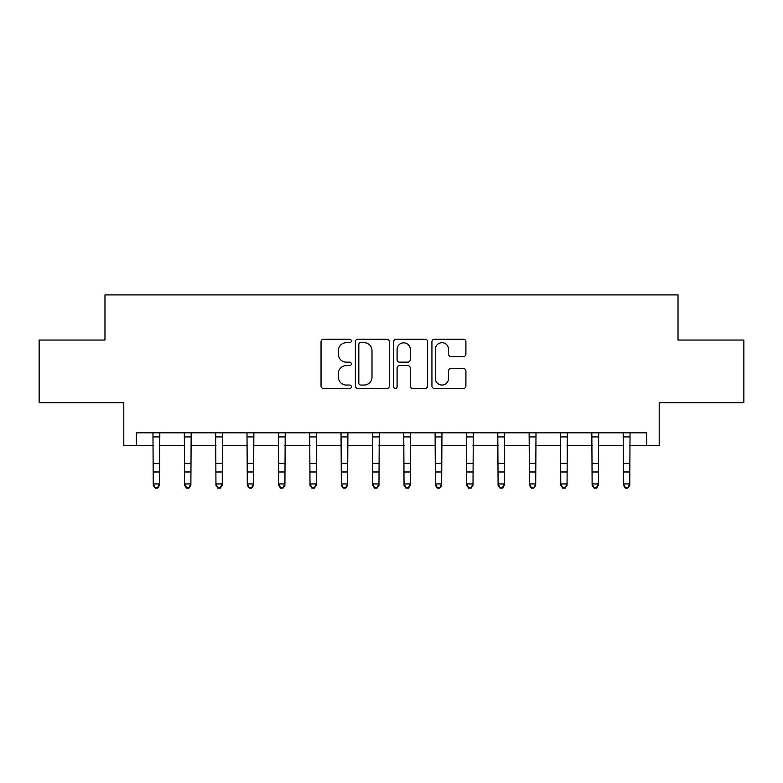 <?xml version="1.0" encoding="UTF-8"?>
<svg xmlns="http://www.w3.org/2000/svg" width="783" height="783" viewBox="0 0 783 783"><rect width="100%" height="100%" fill="white"/><g stroke="black" fill="none" stroke-linecap="round" stroke-linejoin="round"><path stroke-width="1.17" d="M351.371 340.977A1.723 1.723 0 0 0 349.649 339.254L323.496 339.254A2.466 2.466 0 0 0 321.04 341.721L321.04 386.029A2.466 2.466 0 0 0 323.496 388.485L349.649 388.485A1.723 1.723 0 0 0 351.371 386.763A1.723 1.723 0 0 0 349.649 385.04L346.272 385.04A7.879 7.879 0 0 1 338.393 377.161L338.393 373.471A7.879 7.879 0 0 1 346.272 365.592L349.649 365.592A1.723 1.723 0 0 0 351.371 363.87A1.723 1.723 0 0 0 349.649 362.147L346.272 362.147A7.879 7.879 0 0 1 338.393 354.268L338.393 350.578A7.879 7.879 0 0 1 346.272 342.7L349.649 342.7A1.723 1.723 0 0 0 351.371 340.977M463.438 356.608A2.466 2.466 0 0 0 465.905 354.151L465.905 341.721A2.466 2.466 0 0 0 463.438 339.254L434.389 339.254A2.466 2.466 0 0 0 431.932 341.721L431.932 386.029A2.466 2.466 0 0 0 434.389 388.485L463.438 388.485A2.466 2.466 0 0 0 465.905 386.029L465.905 371.015A2.466 2.466 0 0 0 463.438 368.548L451.008 368.548A2.466 2.466 0 0 0 448.551 371.015L448.551 378.453A6.587 6.587 0 0 1 441.964 385.04A6.587 6.587 0 0 1 435.377 378.453L435.377 349.287A6.587 6.587 0 0 1 441.964 342.7A6.587 6.587 0 0 1 448.551 349.287L448.551 354.151A2.466 2.466 0 0 0 451.008 356.608L463.438 356.608M136.33 445.38L136.33 432.833L646.67 432.833L646.67 445.38L659.208 445.38L659.208 402.746L743.85 402.746L743.85 340.047L678.019 340.047L678.019 294.907L104.981 294.907L104.981 340.047L39.15 340.047L39.15 402.746L123.792 402.746L123.792 445.38L153.253 445.38M389.347 341.721A2.466 2.466 0 0 0 386.88 339.254L357.841 339.254A2.466 2.466 0 0 0 355.374 341.721L355.374 386.029A2.466 2.466 0 0 0 357.841 388.485L386.88 388.485A2.466 2.466 0 0 0 389.347 386.029L389.347 341.721M396.12 339.254L425.159 339.254A2.466 2.466 0 0 1 427.626 341.721L427.626 386.029A2.466 2.466 0 0 1 425.159 388.485L412.729 388.485A2.466 2.466 0 0 1 410.272 386.029L410.272 368.059A2.466 2.466 0 0 0 407.806 365.592L399.565 365.592A2.466 2.466 0 0 0 397.098 368.059L397.098 386.763A1.723 1.723 0 0 1 395.376 388.485A1.723 1.723 0 0 1 393.653 386.763L393.653 341.721A2.466 2.466 0 0 1 396.12 339.254M159.526 445.38L184.602 445.38M190.876 445.38L215.951 445.38M222.225 445.38L247.301 445.38M253.565 445.38L278.65 445.38M284.914 445.38L309.999 445.38M316.263 445.38L341.339 445.38M347.613 445.38L372.688 445.38M378.962 445.38L404.038 445.38M410.312 445.38L435.387 445.38M441.661 445.38L466.737 445.38M473.001 445.38L498.086 445.38M504.35 445.38L529.435 445.38M535.699 445.38L560.775 445.38M567.049 445.38L592.124 445.38M598.398 445.38L623.474 445.38M629.747 445.38L646.67 445.38M360.542 342.7A1.723 1.723 0 0 0 358.82 344.422L358.82 383.318A1.723 1.723 0 0 0 360.542 385.04L364.115 385.04A7.879 7.879 0 0 0 371.994 377.161L371.994 350.578A7.879 7.879 0 0 0 364.115 342.7L360.542 342.7M410.272 349.414A6.587 6.587 0 0 0 403.685 342.827A6.587 6.587 0 0 0 397.098 349.414L397.098 359.691A2.466 2.466 0 0 0 399.565 362.147L407.806 362.147A2.466 2.466 0 0 0 410.272 359.691L410.272 349.414M159.82 432.833L159.526 485.333L157.647 488.093L157.647 487.535L155.142 487.535L155.142 488.093L157.647 488.093M152.959 432.833L153.253 483.943L159.526 483.943L157.647 487.535M155.142 488.093L153.253 485.333L153.253 483.943L155.142 487.535M191.169 432.833L190.876 485.333L188.997 488.093L188.997 487.535L186.481 487.535L186.481 488.093L188.997 488.093M184.308 432.833L184.602 483.943L190.876 483.943L188.997 487.535M186.481 488.093L184.602 485.333L184.602 483.943L186.481 487.535M222.519 432.833L222.225 485.333L220.336 488.093L220.336 487.535L217.831 487.535L217.831 488.093L220.336 488.093M215.658 432.833L215.951 483.943L222.225 483.943L220.336 487.535M217.831 488.093L215.951 485.333L215.951 483.943L217.831 487.535M253.868 432.833L253.565 485.333L251.686 488.093L251.686 487.535L249.18 487.535L249.18 488.093L251.686 488.093M246.997 432.833L247.301 483.943L253.565 483.943L251.686 487.535M249.18 488.093L247.301 485.333L247.301 483.943L249.18 487.535M285.218 432.833L284.914 485.333L283.035 488.093L283.035 487.535L280.529 487.535L280.529 488.093L283.035 488.093M278.347 432.833L278.65 483.943L284.914 483.943L283.035 487.535M280.529 488.093L278.65 485.333L278.65 483.943L280.529 487.535M316.567 432.833L316.263 485.333L314.384 488.093L314.384 487.535L311.879 487.535L311.879 488.093L314.384 488.093M309.696 432.833L309.999 483.943L316.263 483.943L314.384 487.535M311.879 488.093L309.999 485.333L309.999 483.943L311.879 487.535M347.906 432.833L347.613 485.333L345.734 488.093L345.734 487.535L343.228 487.535L343.228 488.093L345.734 488.093M341.045 432.833L341.339 483.943L347.613 483.943L345.734 487.535M343.228 488.093L341.339 485.333L341.339 483.943L343.228 487.535M379.256 432.833L378.962 485.333L377.083 488.093L377.083 487.535L374.568 487.535L374.568 488.093L377.083 488.093M372.395 432.833L372.688 483.943L378.962 483.943L377.083 487.535M374.568 488.093L372.688 485.333L372.688 483.943L374.568 487.535M410.605 432.833L410.312 485.333L408.432 488.093L408.432 487.535L405.917 487.535L405.917 488.093L408.432 488.093M403.744 432.833L404.038 483.943L410.312 483.943L408.432 487.535M405.917 488.093L404.038 485.333L404.038 483.943L405.917 487.535M441.955 432.833L441.661 485.333L439.772 488.093L439.772 487.535L437.266 487.535L437.266 488.093L439.772 488.093M435.094 432.833L435.387 483.943L441.661 483.943L439.772 487.535M437.266 488.093L435.387 485.333L435.387 483.943L437.266 487.535M473.304 432.833L473.001 485.333L471.121 488.093L471.121 487.535L468.616 487.535L468.616 488.093L471.121 488.093M466.433 432.833L466.737 483.943L473.001 483.943L471.121 487.535M468.616 488.093L466.737 485.333L466.737 483.943L468.616 487.535M504.653 432.833L504.35 485.333L502.471 488.093L502.471 487.535L499.965 487.535L499.965 488.093L502.471 488.093M497.782 432.833L498.086 483.943L504.35 483.943L502.471 487.535M499.965 488.093L498.086 485.333L498.086 483.943L499.965 487.535M536.003 432.833L535.699 485.333L533.82 488.093L533.82 487.535L531.314 487.535L531.314 488.093L533.82 488.093M529.132 432.833L529.435 483.943L535.699 483.943L533.82 487.535M531.314 488.093L529.435 485.333L529.435 483.943L531.314 487.535M567.342 432.833L567.049 485.333L565.169 488.093L565.169 487.535L562.664 487.535L562.664 488.093L565.169 488.093M560.481 432.833L560.775 483.943L567.049 483.943L565.169 487.535M562.664 488.093L560.775 485.333L560.775 483.943L562.664 487.535M598.692 432.833L598.398 485.333L596.519 488.093L596.519 487.535L594.003 487.535L594.003 488.093L596.519 488.093M591.831 432.833L592.124 483.943L598.398 483.943L596.519 487.535M594.003 488.093L592.124 485.333L592.124 483.943L594.003 487.535M630.041 432.833L629.747 485.333L627.858 488.093L627.858 487.535L625.353 487.535L625.353 488.093L627.858 488.093M623.18 432.833L623.474 483.943L629.747 483.943L627.858 487.535M625.353 488.093L623.474 485.333L623.474 483.943L625.353 487.535M159.526 463.379L153.253 463.379M159.526 471.983L153.253 471.983M159.526 436.914L153.253 436.914M190.876 463.379L184.602 463.379M190.876 471.983L184.602 471.983M190.876 436.914L184.602 436.914M222.225 463.379L215.951 463.379M222.225 471.983L215.951 471.983M222.225 436.914L215.951 436.914M253.565 463.379L247.301 463.379M253.565 471.983L247.301 471.983M253.565 436.914L247.301 436.914M284.914 463.379L278.65 463.379M284.914 471.983L278.65 471.983M284.914 436.914L278.65 436.914M316.263 463.379L309.999 463.379M316.263 471.983L309.999 471.983M316.263 436.914L309.999 436.914M347.613 463.379L341.339 463.379M347.613 471.983L341.339 471.983M347.613 436.914L341.339 436.914M378.962 463.379L372.688 463.379M378.962 471.983L372.688 471.983M378.962 436.914L372.688 436.914M410.312 463.379L404.038 463.379M410.312 471.983L404.038 471.983M410.312 436.914L404.038 436.914M441.661 463.379L435.387 463.379M441.661 471.983L435.387 471.983M441.661 436.914L435.387 436.914M473.001 463.379L466.737 463.379M473.001 471.983L466.737 471.983M473.001 436.914L466.737 436.914M504.35 463.379L498.086 463.379M504.35 471.983L498.086 471.983M504.35 436.914L498.086 436.914M535.699 463.379L529.435 463.379M535.699 471.983L529.435 471.983M535.699 436.914L529.435 436.914M567.049 463.379L560.775 463.379M567.049 471.983L560.775 471.983M567.049 436.914L560.775 436.914M598.398 463.379L592.124 463.379M598.398 471.983L592.124 471.983M598.398 436.914L592.124 436.914M629.747 463.379L623.474 463.379M629.747 471.983L623.474 471.983M629.747 436.914L623.474 436.914"/></g></svg>
